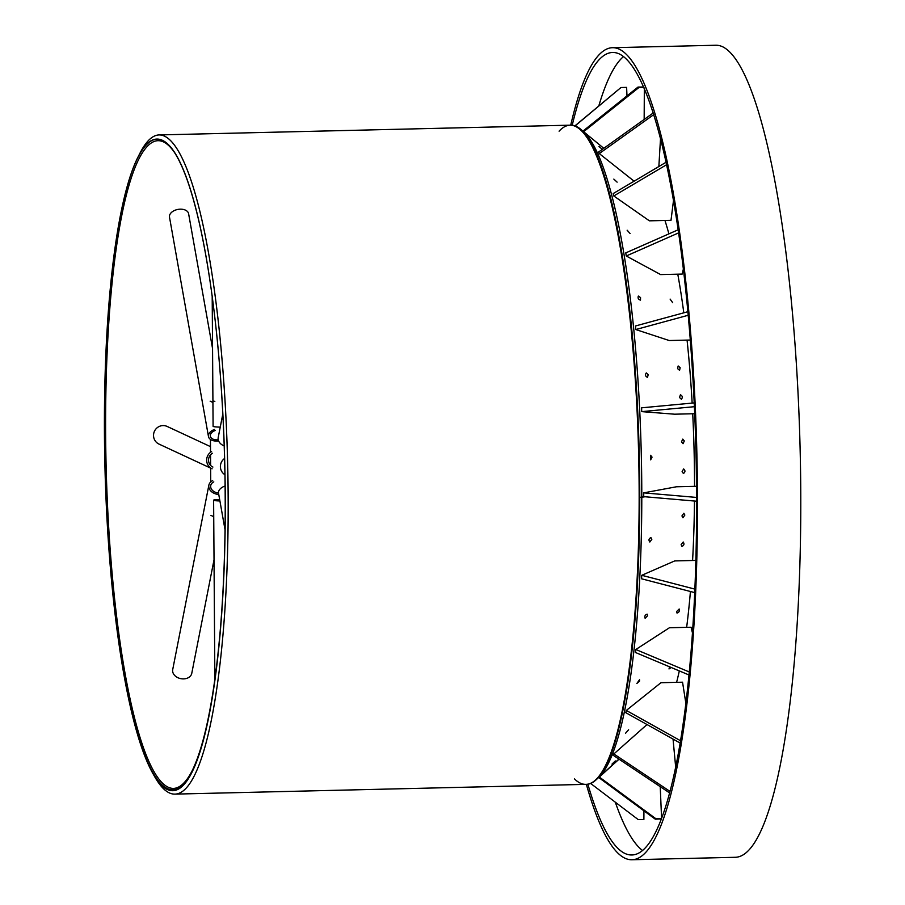 <?xml version="1.0" encoding="UTF-8"?>
<svg xmlns="http://www.w3.org/2000/svg" width="905" height="905" viewBox="0 0 905 905"><rect width="100%" height="100%" fill="white"/><g stroke="black" fill="none" stroke-linecap="round" stroke-linejoin="round"><path stroke-width="1.36" d="M559.086 131.18A329.692 60.646 88.6 0 1 570.207 125.173A329.692 60.646 88.6 0 1 638.659 453.337A329.692 60.646 88.6 0 1 585.852 784.364L586.44 784.352A329.692 60.646 -91.4 0 0 595.897 780.008A329.692 60.646 -91.4 0 0 639.756 497.592L639.156 497.603A329.692 60.646 88.6 0 1 585.852 784.364A329.692 60.646 88.6 0 1 574.449 778.9M570.207 125.173A329.692 60.646 88.6 0 1 639.156 497.422L639.756 497.399A329.692 60.646 -91.4 0 0 580.456 129.053A329.692 60.646 -91.4 0 0 570.806 125.162L159.19 134.924A329.692 60.646 -91.4 0 0 146.486 142.764A329.692 60.646 -91.4 0 0 139.958 153.194L138.103 156.848A325.868 59.945 88.6 0 1 144.551 146.542A325.868 59.945 88.6 0 1 225.119 482.026A325.868 59.945 88.6 0 1 152.73 773.221A325.868 59.945 88.6 0 1 104.923 465.996A325.868 59.945 88.6 0 1 138.103 156.848M603.771 148.33L582.877 131.055A327.61 60.262 88.6 0 1 641.792 497.071L639.756 497.399M645.016 496.755L641.792 497.264A327.61 60.262 88.6 0 1 598.216 777.904L595.897 780.008M618.896 759.091L598.216 777.904A327.61 60.262 88.6 0 0 641.792 497.264L639.756 497.592M623.545 56.54A401.356 73.825 -91.4 0 0 598.816 105.885M615.309 802.192A401.356 73.825 -91.4 0 0 642.38 850.395M572.22 125.218A401.356 73.825 88.6 0 1 612.64 52.479A401.356 73.825 88.6 0 1 619.371 53.972A401.356 73.825 88.6 0 1 696.33 470.181A401.356 73.825 88.6 0 1 631.679 854.976A401.356 73.825 88.6 0 1 587.865 784.228M612.527 47.705L715.821 45.25A406.141 74.708 88.6 0 1 722.631 46.766A406.141 74.708 88.6 0 1 800.506 467.919A406.141 74.708 88.6 0 1 735.086 857.295L631.792 859.75A406.141 74.708 -91.4 0 0 697.212 470.374A406.141 74.708 -91.4 0 0 619.337 49.209A406.141 74.708 -91.4 0 0 612.527 47.705A406.141 74.708 -91.4 0 0 570.727 125.162M586.361 784.352A406.141 74.708 -91.4 0 0 631.792 859.75M580.456 129.053L582.877 131.055A327.61 60.262 88.6 0 1 641.792 497.071L644.247 496.687M684.847 515.058L682.947 517.739L681.94 515.929L683.829 513.237L684.847 515.058M684.316 440.961L683.037 443.699L681.499 441.855L682.766 439.117L684.316 440.961M680.153 367.679L679.565 370.337L677.574 368.618L678.162 365.971L680.153 367.679M670.107 299.091L672.687 302.7L670.107 299.091M679.542 397.487L681.375 399.275C682.845 397.374 682.517 395.881 680.402 394.784L679.542 397.487M682.099 471.675L683.433 473.519C685.368 472.082 685.436 470.555 683.626 468.937L682.099 471.675M681.126 544.663L681.929 546.416C684.044 545.455 684.485 543.984 683.23 542.016L681.126 544.663M676.691 611.475L677.008 613.047C679.055 612.402 679.779 611.056 679.18 609.008L676.691 611.475M669.542 666.804L669.01 668.942L671.182 667.494M599.008 146.587L602.379 149.348L598.963 146.463M613.839 179.1L617.108 182.143L613.839 179.1M652.053 457.127L650.605 455.272L650.65 459.864L652.053 457.127M648.218 374.659L646.294 372.917C644.948 374.862 645.344 376.333 647.482 377.34L648.218 374.659M627.142 230.209L630.095 233.535L627.142 230.209M640.548 297.587L638.353 296.059C637.652 298.141 638.353 299.498 640.48 300.121L640.548 297.587M612.006 764.103L615.321 760.947L612.006 764.103M647.55 615.762L647.143 614.144C645.061 614.846 644.394 616.215 645.118 618.262L647.55 615.762M651.826 539.357L650.91 537.57C648.817 538.622 648.455 540.115 649.813 542.027L651.826 539.357M639.53 681.126L639.541 679.734L636.871 683.467L639.53 681.126M628.624 729.781L625.593 733.197L628.624 729.781M694.474 501.019A273.876 50.375 88.6 0 1 692.585 560.489M690.425 591.508A273.876 50.375 88.6 0 1 686.646 627.335M679.316 670.91A273.876 50.375 88.6 0 1 676.601 682.336M664.96 220.469A273.876 50.375 88.6 0 1 668.897 233.875M677.777 274.17A273.876 50.375 88.6 0 1 683.807 312.813M687.065 340.11A273.876 50.375 88.6 0 1 692.155 403.087M692.721 413.766A273.876 50.375 88.6 0 1 694.542 486.347M152.73 773.221L154.755 776.795A329.692 60.646 -91.4 0 0 174.835 794.115A329.692 60.646 -91.4 0 0 227.641 463.089A329.692 60.646 -91.4 0 0 159.19 134.924M144.574 146.915A325.483 59.877 -91.4 0 0 109.267 553.408A325.483 59.877 -91.4 0 0 191.555 771.942A325.483 59.877 -91.4 0 0 224.7 463.156A325.483 59.877 -91.4 0 0 176.939 156.293A325.483 59.877 -91.4 0 0 144.574 146.915M191.917 771.196A323.956 59.594 88.6 0 1 173.398 788.413A323.956 59.594 88.6 0 1 107.299 500.578A323.956 59.594 88.6 0 1 145.547 148.386A323.956 59.594 88.6 0 1 158.024 140.694A323.956 59.594 88.6 0 1 177.346 157.018M212.935 402.476L210.164 401.187M210.435 439.411L210.526 452.319M210.537 454.853L210.616 465.408M210.627 467.942L210.729 481.935M210.967 515.398L213.727 516.687M213.919 401.096L214.836 401.526M219.881 500.77A7.794 0.69 179.6 0 1 215.526 500.182A7.794 0.69 179.6 0 1 218.388 499.617M217.177 499.492A9.706 0.86 -0.4 0 0 213.614 500.194A9.706 0.86 -0.4 0 0 219.915 500.963M218.512 492.987A7.794 5.894 -168.9 0 1 210.741 485.544A7.794 5.894 -168.9 0 1 213.795 481.89M212.664 480.634A9.706 7.331 11.1 0 0 208.863 485.182L172.708 669.598A9.706 7.331 11.1 0 0 180.83 678.659A9.706 7.331 11.1 0 0 191.77 673.331L214.032 559.754M208.863 485.182A9.706 7.331 11.1 0 0 218.761 494.458M212.901 467.059A7.794 7.636 -65 0 1 212.483 453.258M210.48 446.629L167.176 426.459A9.706 9.503 115 0 0 153.533 435.724A9.706 9.503 115 0 0 158.975 444.072L212.098 468.801A9.706 9.503 115 0 1 211.566 451.618M218.241 439.751A7.794 4.91 -10.1 0 1 210.345 436.187A7.794 4.91 -10.1 0 1 215.22 430.497M212.551 348.516L188.613 213.727A9.706 6.109 169.9 0 0 175.559 210.051A9.706 6.109 169.9 0 0 169.495 217.121L208.467 436.515A9.706 6.109 169.9 0 0 218.603 440.916M214.53 429.445A9.706 6.109 169.9 0 0 208.467 436.515M219.825 427.103A9.706 0.86 179.6 0 1 213.094 426.334L212.189 295.867M224.214 445.927A9.706 7.331 -168.9 0 1 218.218 437.477L222.845 413.868M224.938 474.718A9.706 9.503 -65 0 1 224.587 458.473M225.017 529.685L218.546 493.27A9.706 6.109 -10.1 0 1 225.096 486.03M694.429 406.696L641.747 411.628L641.577 407.827L694.248 402.895M641.747 411.628L674.598 414.196L694.723 413.721M696.511 486.302L676.442 486.777L643.738 492.863L696.579 497.433M696.579 501.212L643.715 496.641L643.738 492.863M695.798 560.41L674.734 560.919L641.781 575.297L694.791 589.087M694.633 592.594L641.577 578.793L641.781 575.297M692.37 632.505L691.058 627.233L669.451 627.742L635.83 649.507L689.146 671.917M688.852 674.915L635.457 652.482L635.83 649.507M685.775 702.766L682.551 682.2L660.955 682.709L626.317 710.448L680.368 740.641M679.983 742.96L625.796 712.688L626.317 710.448M647.018 724.543L613.861 753.944L669.824 791.275M675.605 766.422L673.049 739.08M669.428 792.791L613.239 755.313L613.861 753.944M619.043 759.193L599.325 777.044L655.955 818.776L661.238 818.652M661.555 817.792L660.231 786.66M613.828 763.696L618.907 759.103M661.136 818.912L655.265 819.172L598.68 777.486M655.265 819.172L655.955 818.776M590.648 783.458L638.251 819.625L643.885 819.489L643.93 810.823M574.969 125.84L620.977 87.514L575.116 125.886M626.973 95.885L626.622 87.378L620.977 87.514M582.944 131.112L638.002 87.072L643.738 87.016M590.411 137.277L603.793 148.307M643.964 87.547L638.715 87.672L583.657 131.7M638.715 87.672L638.002 87.072M644.156 119.46L644.337 88.419M653.851 114.562L599.268 153.578L598.59 152.029L653.32 112.899M599.268 153.578L634.1 181.192M658.863 166.531L660.537 138.126M666.747 164.631L613.794 195.966L613.194 193.568L666.216 162.176M613.794 195.966L649.394 220.831L671.001 220.322L673.558 199.994M678.75 232.823L626.26 255.991L625.774 252.891L678.298 229.723M626.26 255.991L660.616 274.577L682.212 274.068L683.445 268.683M688.298 315.245L635.785 329.544L635.457 325.981L687.97 311.682M635.785 329.544L669.214 340.529L690.379 340.031M174.835 794.115L585.852 784.364M213.614 500.194L214.858 678.614"/></g></svg>
